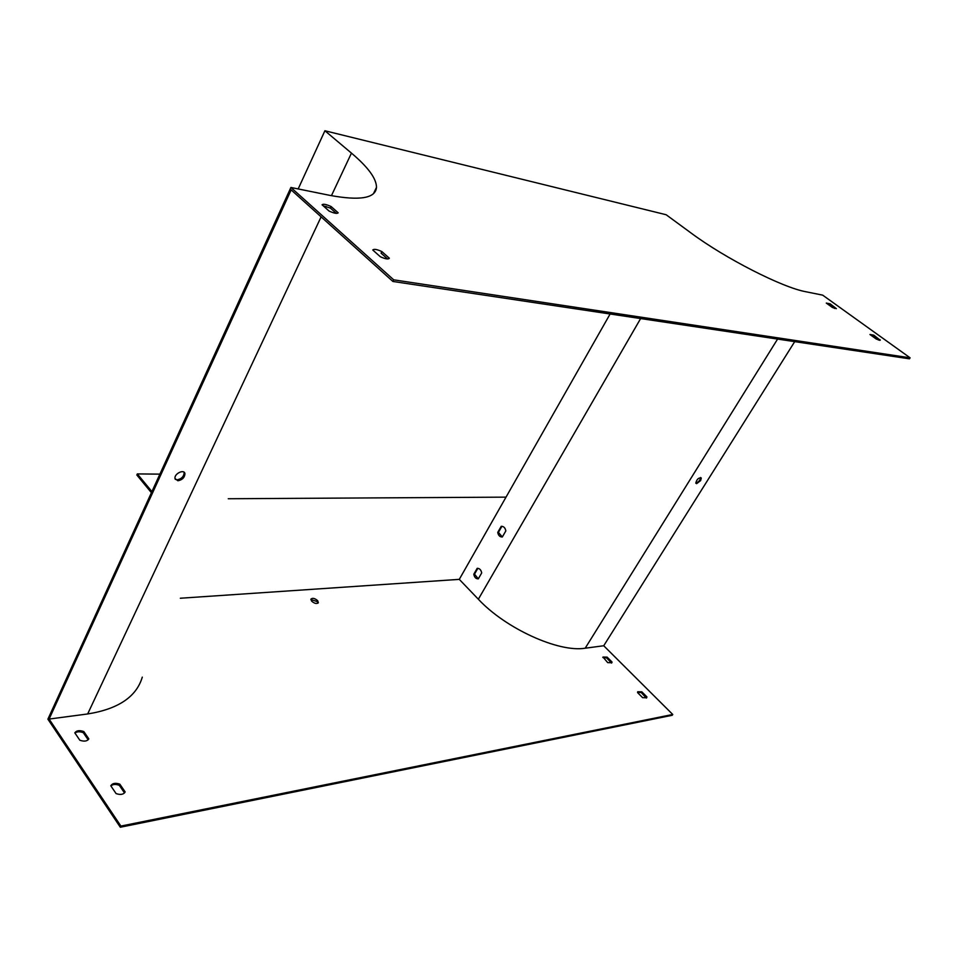 <?xml version="1.0" encoding="UTF-8"?>
<svg xmlns="http://www.w3.org/2000/svg" width="958" height="958" viewBox="0 0 958 958"><rect width="100%" height="100%" fill="white"/><g stroke="black" fill="none" stroke-linecap="round" stroke-linejoin="round"><path stroke-width="1.44" d="M290.921 187.469L393.714 279.832L910.1 357.825L822.683 295.148L805.822 291.735C782.375 287.568 724.99 258.289 690.886 232.89L666.145 214.736L324.906 130.767L351.442 153.112C368.135 167.207 376.482 178.631 376.494 187.385C375.548 198.27 359.992 200.929 329.839 195.36L290.921 187.469L47.9 719.171L120.325 827.233L120.9 826.083L672.744 714.476L603.732 645.752L794.709 341.635M695.879 483.024C698.645 482.078 700.214 480.245 700.597 477.515M180.32 598.235L459.289 579.362L478.353 599.229C505.584 628.532 558.765 652.697 585.194 648.207L603.732 645.752M700.633 480.605L701.304 478.018C698.586 477.539 696.753 479.251 695.795 483.155L696.622 483.67L700.633 480.605M459.289 579.362L610.114 313.996M870.87 335.168L878.558 340.066M827.377 303.866L834.634 308.476M323.205 205.802L330.402 208.102L336.318 213.359M381.847 251.559L389.355 258.229C388.361 259.51 385.344 259.007 380.314 256.732L372.794 250.026C373.859 248.781 376.877 249.296 381.847 251.559L381.068 253.14L387.607 258.947M120.9 826.083L49.098 719.063L291.16 189.9L392.9 281.46L909.429 358.819L910.1 357.825M120.325 827.233L672.217 715.279L672.744 714.476M501.214 526.337L501.896 526.313L498.423 532.385L502.327 536.971L505.836 530.9C505.213 527.774 503.669 526.241 501.214 526.337L497.741 532.397C498.352 535.522 499.896 537.043 502.351 536.971M477.862 568.31L474.497 574.189L478.317 578.824M151.412 492.699L136.838 475.012L137.329 473.923L159.89 474.138M298.178 188.942L324.906 130.767M151.915 491.598L137.329 473.923M183.936 472.15L184.164 472.929C183.744 476.737 181.373 479.024 177.074 479.814L175.218 479.287M393.714 279.832L392.9 281.46M873.744 335.144L880.222 340.222L876.33 339.084L869.948 334.498L873.744 335.144L873.097 336.138M830.203 303.854L836.382 308.656L832.418 307.494L826.299 303.087L830.203 303.854L829.58 304.836M331.133 206.557L338.174 212.808C337.036 213.897 334.019 213.311 329.097 211.071L322.056 204.784C323.253 203.731 326.271 204.329 331.133 206.557L330.402 208.102M49.098 719.063L87.669 713.961C118.277 709.052 136.479 696.777 142.299 677.126M177.877 480.76C182.188 479.982 184.547 477.683 184.966 473.875C184.547 468.725 174.105 473.551 174.991 478.509L177.877 480.76M310.859 599.528L317.182 601.576L317.936 603.193M637.561 692.203L641.309 692.622L646.363 698.083M602.833 657.487L606.642 657.918L611.503 663.08M74.963 733.074C76.987 731.493 79.765 731.361 83.298 732.678L88.172 739.804M110.888 785.943C112.888 784.195 115.69 783.979 119.295 785.309L124.504 792.925M311.601 601.133L310.931 599.133C312.524 597.72 314.775 598.235 317.661 600.666L318.343 602.69C316.751 604.091 314.499 603.564 311.601 601.133M642.626 697.663L646.71 697.747L646.89 696.885L641.824 691.832L637.729 691.748L637.561 692.586L642.626 697.663M607.707 662.637L611.863 662.732L612.006 662.002L607.133 657.128L602.977 657.044L607.707 662.637M79.825 740.223C84.172 741.731 87.19 741.288 88.843 738.905L83.825 731.565C79.514 730.056 76.508 730.475 74.808 732.846L79.825 740.223M116.074 793.583C120.528 795.092 123.558 794.541 125.163 791.931L119.846 784.171C115.451 782.662 112.421 783.201 110.781 785.776L116.074 793.583M473.803 574.237C474.402 577.327 475.898 578.871 478.293 578.86L481.694 572.944C481.084 569.842 479.575 568.298 477.18 568.334L473.803 574.237L474.497 574.189M119.846 784.171L119.295 785.309M83.825 731.565L83.298 732.678M607.133 657.128L606.642 657.918M612.006 662.002L611.503 662.804M641.824 691.832L641.309 692.622M646.89 696.885L646.363 697.687M880.115 339.719L879.707 340.353M506.016 497.142L228.267 498.747M498.423 532.385L497.741 532.397M585.194 648.207L777.585 339.072M351.442 153.112L331.444 195.672M87.669 713.961L321.11 216.855M325.385 207.754L326.031 206.365M478.353 599.229L640.627 318.559M376.494 187.385L373.476 193.66M184.966 473.875L184.164 472.929"/></g></svg>

